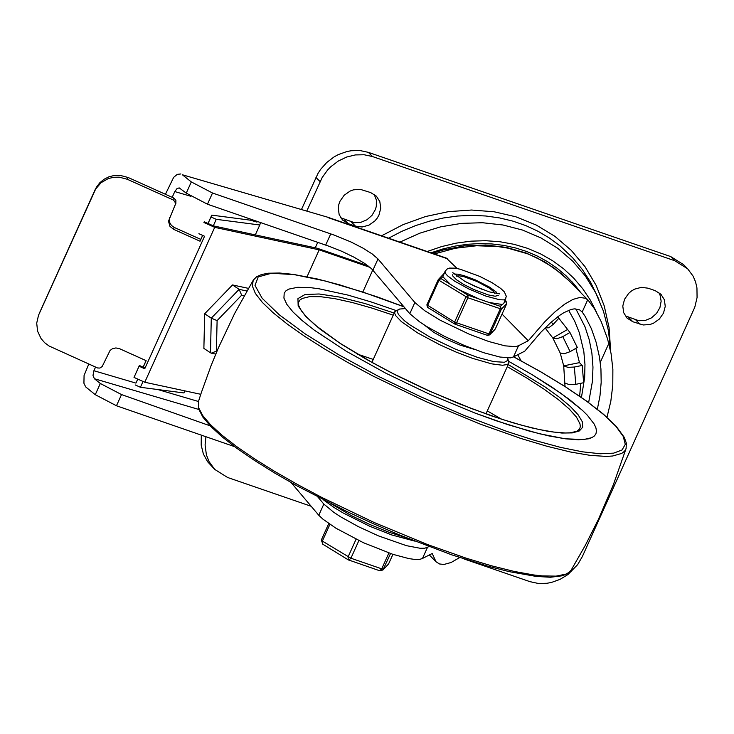 <?xml version="1.0" encoding="UTF-8"?>
<svg xmlns="http://www.w3.org/2000/svg" width="734" height="734" viewBox="0 0 734 734"><rect width="100%" height="100%" fill="white"/><g stroke="black" fill="none" stroke-linecap="round" stroke-linejoin="round"><path stroke-width="1.1" d="M496.569 420.885L529.517 431.161L548.748 435.895L565.235 438.794L583.888 439.547L591.833 437.647L594.366 435.978L595.916 433.858L596.485 431.078L595.907 427.803L594.182 424.05L587.374 415.251L582.328 410.269L561.125 393.415L531.976 374.588L509.047 361.559L531.976 374.588L552.207 387.295L569.153 399.305L582.328 410.269L587.374 415.251L594.182 424.05L595.907 427.803L596.485 431.078L595.916 433.858L594.366 435.978L591.833 437.647L588.329 438.84L578.539 439.785L565.235 438.794L539.444 433.748L508.001 424.702L474.944 413.04L429.986 394.424L385.864 373.23L346.246 351.237L314.427 330.254L302.307 320.694L293.059 312.042L286.893 304.454L283.92 298.096L284.214 293.114L283.92 298.096L286.893 304.454L293.059 312.042L302.307 320.694L314.427 330.254L346.246 351.237L385.864 373.23L429.986 394.424L474.944 413.04L496.569 420.885M395.892 310.464L370.954 301.885L348.044 295.114L318.914 288.756L310.895 287.71L297.747 287.297L288.765 289.113L285.921 290.847L284.214 293.114L285.921 290.847L288.765 289.113L297.747 287.297L310.895 287.71L318.914 288.756L348.044 295.114L370.954 301.885L395.892 310.464M331.41 503.937L351.136 515.488L369.798 524.48L388.781 532.178L406.563 537.866M323.722 500.056L334.144 507.543L343.108 512.947L369.752 526.269L391.791 534.958L414.563 541.068M424.454 325.098L433.794 332.392L446.171 339.136L459.998 345.072L473.797 349.219M472.54 358.348L491.624 363.844L502.524 365.266L507.387 364.486L508.882 363.101L507.735 357.99L507.836 360.357L504.423 362.275L493.725 361.605L477.403 357.348L455.612 349.228L429.986 337.071L409.416 324.556L404.517 320.804L398.452 314.473L397.424 312.069L397.791 310.243L399.525 309.051L394.846 311.611L394.736 313.427L395.828 315.758L401.461 321.694L417.536 332.869L439.978 344.87L456.447 352.228L472.54 358.348M405.434 308.555L399.525 309.051M496.808 292.453L489.908 287.324L475.274 279.837L463.952 275.645L457.933 274.186L453.979 274.021L457.933 274.186L463.952 275.645L475.274 279.837L489.908 287.324L496.808 292.453M498.267 295.389L495.166 296.242L488.156 294.884L473.513 289.407L463.805 284.508L456.41 279.727L452.786 276.012L452.649 274.791M494.532 293.297L493.248 291.224L489.55 288.279L477.173 281.544L463.906 276.672L459.2 275.81L456.695 276.213M487.66 335.41L490.046 334.3L501.423 309.106L500.386 306.353L500.23 308.922L488.853 334.117L487.321 335.282M450.327 284.333L441.006 278.608L438.262 279.617L438.96 280.296L442.841 276.727L450.327 284.333L458.704 289.48L479.192 299.05L489.22 302.509L502.221 304.472L503.763 303.491L506.332 296.353L504.35 291.875L500.753 288.462L492.266 282.81L479.77 276.406L460.374 269.268L455.043 268.158L449.547 268.094L447.079 269.039L445.052 271.36L445.336 273.186L447.465 275.745L454.695 281.177L468.888 288.994L485.945 296.105L499.707 299.766L503.928 299.885L505.873 298.821M479.192 299.05L468.026 295.206L465.989 296.894L454.612 322.088L455.135 324.244L456.502 322.969L467.879 297.775L468.026 295.206L458.704 289.48M427.94 307.537L427.592 305.491L438.96 280.296L467.879 297.775L501.423 309.106L506.744 303.656L495.395 328.804M505.102 300.536L506.763 303.637L505.955 300.995L504.267 302.38M445.052 271.36L442.841 276.727M481.623 289.159L466.338 282.113M388.625 563.84L392.919 554.344L388.598 563.914L382.937 569.969L390.543 553.564M356.073 539.224L348.09 556.904L348.246 559.84L348.87 560.134L350.916 558.225L358.88 540.582M388.882 552.996L381.726 568.841L379.68 570.749L348.246 559.84L322.51 544.022L322.354 541.086L329.915 524.342M340.704 217.759L354.357 222.668L360.752 222.374L366.908 219.815L372.01 215.337L375.404 209.52L376.303 206.346L376.368 199.978L374.138 194.299M355.467 226.145L362.119 226.989L368.908 225.182L374.817 220.998L377.157 218.2L378.964 215.071L380.726 208.291L379.836 201.667L376.423 196.189L370.633 192.556L360.275 189.354L353.421 189.849L350.072 191.079L344.163 195.262L340.016 201.18L338.814 204.529L338.255 207.97L339.154 214.594L342.558 220.062L348.347 223.696L355.467 226.145L351.329 221.952M625.24 315.831L638.883 320.74L645.278 320.446L651.434 317.886L656.535 313.4L659.921 307.583L661.15 301.197L660.049 295.077L658.664 292.371M648.049 288.187L641.397 287.343L634.607 289.15L631.479 290.976L628.699 293.334L624.551 299.261L622.79 306.041L623.68 312.666L627.093 318.134L632.882 321.767L643.241 324.969L650.085 324.474L653.434 323.244L659.343 319.07L663.49 313.143L665.252 306.353L664.353 299.729L660.949 294.261L655.159 290.636L648.049 288.187M306.794 211.043L322.189 177.509L327.639 169.967L330.915 166.627L338.346 161.012L346.65 157.039L355.403 154.92L364.165 154.755L372.505 156.544L674.812 260.753L687.675 268.818L683.547 264.625L670.683 256.561L368.367 152.351L360.036 150.553L351.265 150.727L346.861 151.543L338.282 154.608L334.218 156.81L326.786 162.434L320.593 169.407L318.061 173.307L301.472 209.484M687.675 268.818L693.107 276.149L695.538 281.81L696.951 287.921L697.071 297.545L694.795 307.207L582.328 556.592L577.686 564.593L567.914 574.566L559.996 579.392L551.418 582.457L547.014 583.273L538.251 583.447L529.911 581.649L464.035 558.95M201.29 435.767L201.199 445.162L203.382 454.025L207.694 461.833L214.713 469.402L209.071 461.649L206.392 454.851L205.089 444.96L205.859 437.29M311.188 506.286L227.604 477.485L214.713 469.402M557.702 316.804L558.95 318.097L553.326 324.3L551.234 322.125M558.831 318.235L569.942 332.484L577.328 347.503L570.144 351.659L562.758 336.64L556.877 338.759L552.821 337.998L560.207 353.017L563.703 365.853L565.024 386.506M575.878 348.347L579.465 362.624L582.218 365.422L583.649 382.717L575.777 384.332L574.346 367.037L567.969 367.358L563.703 365.853L579.465 362.624M580.833 383.295L579.612 396.167M545.123 327.896L552.821 337.998L567.189 329.685M517.736 354.733L521.094 360.789M545.151 327.878L548.748 327.777L553.326 324.3M560.207 353.017L564.263 353.779L570.144 351.659M562.758 336.64L569.942 332.484M565.143 383.148L569.41 384.662L575.777 384.332M574.346 367.037L582.218 365.422M414.848 302.509L424.738 310.711L440.308 320.29L469.457 334.3L488.816 341.521L504.983 345.842L515.718 346.659L518.543 345.696L513.488 356.898L510.662 357.862L499.927 357.036L483.761 352.724L464.393 345.503L444.52 336.374L426.876 326.612L419.683 321.914L409.792 313.702L414.848 302.509L377.992 258.964L372.23 253.964L362.816 248.046L351.063 242.009L334.557 235.219L212.521 193.014L191.317 181.931L182.371 174.765L327.593 217.181L182.371 174.765M323.832 504.074L333.722 512.286L340.925 516.984L358.559 526.746L378.441 535.875L406.443 545.665L420.132 548.27L424.702 548.225L427.527 547.261L422.472 558.464L419.646 559.418L415.077 559.473L408.911 558.611L392.745 554.289L363.33 542.674L335.869 528.177L322.905 519.131L318.776 515.268L323.832 504.074L317.905 497.065M327.593 217.181L446.327 258.102L457.172 268.525M502.038 314.097L528.278 340.75L544.977 321.556L555.28 311.592L564.675 304.16L572.96 299.408L579.952 297.435L585.512 298.279L588.136 300.169L594.512 308.812L601.311 321.85L607.578 338.961L611.073 353.568L612.872 369.211L612.789 385.194L610.816 401.296L606.99 417.288M459.713 557.537L451.107 562.501L443.896 564.474L439.492 563.96L436.014 561.758L432.216 553.5L422.472 558.464M210.208 425.858L121.523 394.571L100.319 383.487L95.264 394.69L85.685 386.91L83.924 383.258L84.071 375.496L88.786 364.046M597.357 409.214L599.99 395.773L601.183 382.313L600.935 368.973L599.476 357.091L596.127 342.273L591.439 328.795L585.209 316.427L582.181 312.014L579.539 309.812L574.318 308.858L571.162 309.436L563.85 312.675L559.739 315.326L550.711 322.593L540.793 332.355L524.764 351.164L513.488 356.898M191.317 181.931L186.262 193.134L179.197 187.886L176.995 188.61L174.793 191.565L190.913 196.308M137.744 379.083L135.937 383.102L93.906 370.725L92.998 375.386L94.365 378.716L198.804 409.453M165.425 194.281L173.655 177.353L177.243 174.362L180.848 173.958M186.262 193.134L207.465 204.208L329.502 246.422L341.842 251.322L354.027 257.203L364.385 263.249L371.477 268.644L409.792 313.702M95.264 394.69L116.467 405.764L234.623 446.657M317.638 242.559L315.262 247.808M93.906 370.725L95.548 367.083M172.187 197.327L174.793 191.565M291.15 482.596L318.776 515.268M100.319 383.487L94.365 378.716M427.527 547.261L428.858 546.582M518.543 345.696L528.278 340.75M610.633 351.21L608.468 330.786L603.458 311.198L595.714 292.829L585.365 276.012L572.612 261.065L557.693 248.266L540.894 237.871L522.525 230.054L502.928 224.98L482.486 222.732L461.567 223.365L440.574 226.852L419.903 233.146L399.929 242.11M581.099 293.022L573.96 283.985L565.969 275.718L557.189 268.286L547.674 261.744L537.508 256.148L526.773 251.533L515.543 247.954L503.919 245.413L491.982 243.954L479.834 243.569L467.558 244.275L455.254 246.064L443.024 248.909L430.968 252.808M596.669 312.5L590.338 300.133L582.668 288.655L573.74 278.177L563.666 268.809L552.528 260.662L540.463 253.817L527.599 248.349L514.057 244.312L500.001 241.752L485.569 240.697L470.916 241.165L456.199 243.128L441.574 246.596L427.197 251.505M175.848 203.465L175.903 200.263L173.729 198.015L172.976 199.841L174.949 201.676L175.389 204.309L168.499 221.2L169.949 226.347L173.435 229.237L174.187 227.421L171.407 225.402L169.673 222.475L169.6 217.447M143.185 367.193L146.13 360.66L119.504 348.678L115.871 347.934L112.293 348.815L110.072 350.448L102.164 366.569L99.888 368.055L97.585 367.973L49.068 345.998L44.664 342.723L41.067 338.585L37.59 331.208L36.709 323.143L38.517 315.271L95.686 188.977L101.053 182.72L108.247 178.591L113.651 177.27L119.238 177.16L127.34 179.298L128.092 177.481L119.991 175.343L114.403 175.444L108.999 176.775L104.044 179.261L99.787 182.784L96.438 187.161L94.411 191.427M38.801 314.592L38.517 315.271M174.187 227.421L200.804 239.403L200.052 241.22L173.435 229.237M39.563 312.776L95.163 189.601M128.092 177.481L173.729 198.015M135.937 383.102L137.799 379.111M135.175 384.919L140.414 387.277L143.038 381.469M370.046 267.378L319.18 249.844L214.704 227.347L203.951 222.512L204.254 221.778L213.291 225.852L216.246 219.319L211.007 216.961L211.759 215.135L207.997 223.466M200.052 241.22L202.676 235.412M208.052 223.494L211.007 216.961M172.976 199.841L127.34 179.298M202.621 235.385L200.804 239.403M146.075 360.633L143.121 367.165M211.759 215.135L250.432 220.182L256.973 222.108M260.286 223.264L259.79 224.999L216.246 219.319M140.414 387.277L183.959 392.947L184.895 390.883M255.313 234.898L259.79 224.999M372.78 269.974L362.844 291.985M204.254 221.778L203.951 222.512M367.945 265.726L317.097 248.202L213.291 225.852M214.704 227.347L144.772 382.249L134.019 377.404L139.075 366.211L144.736 368.762L204.557 236.256L198.896 233.706M134.019 377.404L139.377 365.477L145.057 368.037M200.777 394.296L144.772 382.249M139.075 366.211L139.377 365.477M307.041 276.746L319.18 249.844M217.108 320.611L241.669 295.187L239.119 289.343L211.291 318.161L210.475 352.797L211.346 353.155L216.392 351.173L217.108 320.611L211.291 318.161L204.685 313.757L203.878 348.393L210.475 352.797M248.404 288.361L232.522 284.939L239.119 289.343L246.863 291.013M232.522 284.939L204.685 313.757M403.939 306.794L362.33 291.875L325.061 280.948L294.206 274.626L271.488 273.259L258.175 276.929L255.01 285.434L262.166 298.288L279.259 314.785L305.326 333.998L338.906 354.852L378.138 376.193L420.83 396.828L464.594 415.6L506.983 431.464L535.068 440.501L560.437 447.345L582.392 451.814L600.293 453.759L613.642 453.144L622.047 449.97L625.285 444.345L623.249 436.418L616 426.417L603.761 414.627L586.861 401.379L565.786 387.057L541.132 372.065L513.616 356.834M403.883 306.729L376.992 296.793L339.484 284.783L317.18 278.957L293.49 274.406L279.654 273.02L268.442 273.213L261.561 274.516L256.616 276.746L253.267 280.159L252.312 285.93L255.349 293.389L262.322 302.38L273.085 312.721L287.389 324.171L304.94 336.502L325.373 349.448L348.228 362.724L373.037 376.056L426.353 401.737L480.761 424.307L520.883 438.464L547.087 446.3L570.446 451.997L590.347 455.392L606.247 456.41L612.578 456.016L621.744 453.419L624.533 451.245L626.102 448.502L626.35 443.152L624.239 437.29L616.065 426.17L603.513 414.26L586.503 401.03L565.464 386.781L540.958 371.909L513.662 356.807M253.267 280.159L234.641 313.473L218.337 347.989L211.08 365.651L201.345 392.571L198.409 401.654L198.657 407.81L202.712 415.545L210.493 424.692L221.842 435.078L236.531 446.483L254.258 458.677L274.654 471.402L297.316 484.412L321.767 497.432L374.037 522.452L427.216 544.435L466.191 558.189L491.45 565.786L514.112 571.419L533.646 574.951L542.077 575.896L556.033 576.135L565.841 574.144L569.098 572.337L571.245 569.997L585.429 545.123L598.32 519.562L613.431 484.504L626.102 448.502M501.625 419.206L487.293 410.912M373.257 359.421L357.559 354.155M393.231 315.17L371.753 308.032L352.146 302.481L334.961 298.674L320.657 296.701L309.647 296.628L302.224 298.463L299.931 300.078L298.61 302.142L298.665 305.5L301.344 310.776L306.968 317.483L315.418 325.281L339.934 343.191L372.725 362.835L391.396 372.789L431.335 391.928L471.99 408.737L501.836 419.27L521.213 425.096L538.545 429.39L553.381 432.032L565.299 432.987L570.034 432.821L576.75 431.353L579.631 429.023L580.3 426.665L579.998 423.876L576.465 417.105L569.125 408.884L558.189 399.461L543.958 389.093L526.829 378.056L507.277 366.67M394.195 313.051L364.853 303.491L339.383 297.031L319.097 293.985L305.041 294.517L297.94 298.61L298.169 306.041L305.693 316.427L320.152 329.245L340.787 343.824L366.532 359.412L396.076 375.221L427.876 390.415L460.31 404.223L491.697 415.939L512.58 422.674L531.554 427.858L548.124 431.344L561.831 433.042L572.346 432.904L579.365 430.941L582.713 427.197L582.31 421.775L578.153 414.82L570.364 406.508L559.134 397.066L544.775 386.745L508.231 364.541M506.772 303.601L495.386 328.832L490.046 334.3L454.612 322.088L426.885 304.812L427.693 307.445L455.135 324.244L487.486 335.392L489.651 334.878L494.973 329.428M502.221 304.472L500.386 306.353L489.22 302.509M506.157 301.197L505.12 300.49M443.997 273.571L438.262 279.617L426.885 304.812L438.253 279.645M426.876 304.839L427.491 307.252M388.011 564.776L383.524 569.107L381.726 568.841L350.916 558.225L322.354 541.086L321.299 540.077L328.768 523.544M379.946 570.777L382.937 569.969L379.68 570.749M322.887 544.16L321.299 540.077L328.759 523.544M344.218 219.503L348.347 223.696M628.744 317.565L632.882 321.767M635.864 320.024L639.993 324.217M670.683 256.561L674.812 260.753M315.95 177.408L320.079 181.61M372.505 156.544L368.367 152.351M571.896 281.682L577.41 289.279M598.907 299.5L590.604 282.232L582.291 269.451L572.603 257.726L560.18 246.009L549.482 238.073L537.976 231.247L525.755 225.586L512.928 221.136L499.597 217.934L485.862 215.998L471.861 215.365L457.695 216.025L443.483 217.97L429.353 221.2L415.416 225.668L401.782 231.348L388.58 238.192M610.596 350.265L609.073 327.658L604.238 305.913L596.191 285.489L585.108 266.818L571.217 250.303L554.803 236.265L536.224 225.026L515.864 216.796L494.147 211.768L471.522 210.034L448.474 211.64L425.491 216.548L403.039 224.659L381.597 235.788M434.299 253.955L455.309 248.248L476.549 245.752L497.524 246.514L507.744 248.12L527.37 253.725L536.655 257.698L553.886 267.846L569.006 280.737L561.574 273.819L544.995 262.001L526.498 253.138L506.552 247.431L485.651 245L464.283 245.881L442.969 250.046L432.482 253.331M588.64 402.581L592.439 381.313L592.971 367.165L591.898 353.238L589.228 339.723L584.998 326.786L575.841 308.84M568.657 310.289L574.704 321.226L579.401 332.906L583.824 351.531L584.97 364.468L584.649 377.625L581.447 397.433M198.464 401.498L157.893 389.552M328.777 217.879L447.639 258.845M207.465 204.208L212.521 193.014M116.467 405.764L121.523 394.571M325.657 245.128L330.713 233.935M372.936 270.158L377.992 258.964M587.714 299.766L582.181 312.014M608.835 343.42L600.265 362.403M241.669 295.187L244.183 295.729M216.925 351.292L216.392 351.173M571.245 569.988L567.749 573.493L562.565 575.75L550.482 577.245L536.251 576.429L509.112 571.621L487.651 566.134L451.52 554.766L399.819 535.114L373.23 523.681L346.879 511.506L296.986 485.862L274.479 472.925L254.23 460.264L236.632 448.144L222.035 436.776L210.704 426.381L202.859 417.086L198.63 408.902L198.409 401.654M485.954 413.875L508.882 363.101M371.918 362.385L394.846 311.611M452.759 272.663L464.668 281.205L474.916 286.333L489.303 291.875L499.799 293.903M429.335 554.968L436.014 561.758M569.006 280.737L588.136 300.169M175.894 203.355L175.142 205.171M215.75 354.1L211.346 353.155"/></g></svg>
